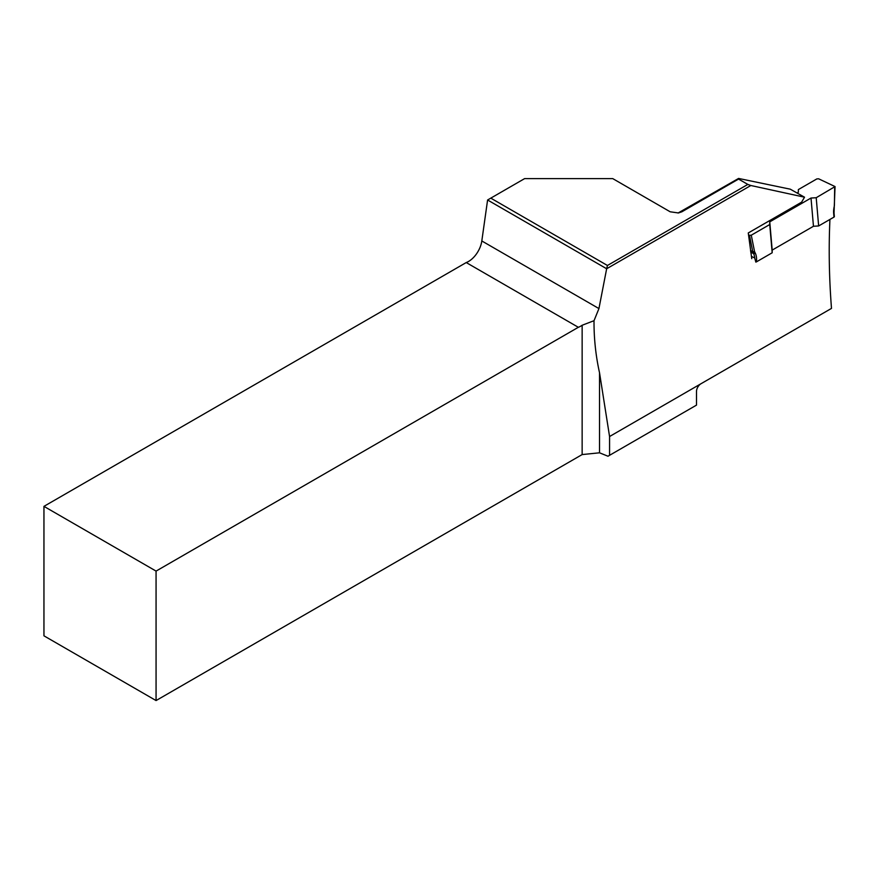<?xml version="1.0" encoding="UTF-8"?>
<svg xmlns="http://www.w3.org/2000/svg" width="879" height="879" viewBox="0 0 879 879"><rect width="100%" height="100%" fill="white"/><g stroke="black" fill="none" stroke-linecap="round" stroke-linejoin="round"><path stroke-width="1.32" d="M833.984 216.179A1.264 0.648 175.1 0 1 834.358 216.586A1.264 0.648 175.1 0 1 833.984 217.102L818.646 225.958L813.46 226.277L772.191 250.097L772.18 252.778L756.423 261.876L755.819 262.096L754.72 257.954A15.855 10.065 114.5 0 0 753.556 253.526L752.984 252.35A4.439 2.813 -65.5 0 1 752.721 251.559L749.468 235.319L751.27 235.209L769.74 224.541L769.751 221.86L811.009 198.039L816.206 197.72L835.05 186.568L818.624 178.8L816.833 178.92L798.363 189.578L798.341 192.259L797.132 192.962M772.18 252.778L769.74 224.541M749.468 235.319L748.49 234.869M816.206 197.72L818.646 225.958M811.009 198.039L813.46 226.277M769.751 221.86L772.191 250.097M747.831 184.425L738.558 179.074L681.873 211.795L678.434 212.96L670.194 211.795L612.74 178.613L524.62 178.613L490.801 198.138L607.444 265.48L747.831 184.425L750.842 185.502L606.653 268.754L598.94 308.573L594.017 320.703L582.14 325.252A19.03 10.987 120 0 1 578.349 327.296L466.233 262.557L43.95 506.359L156.066 571.097L578.349 327.296M678.05 213.026L738.591 178.437L790.287 189.183L804.527 197.204L750.842 185.502M738.591 178.437L738.558 179.074M609.565 436.522L599.533 372.806L599.533 452.806L607.982 456.223L696.498 405.12L696.498 391.507A6.34 3.659 -60 0 1 700.981 383.738L609.565 436.522L609.565 455.311M599.533 452.806L582.14 454.575L582.14 325.252M43.95 506.359L43.95 635.825L156.066 700.563L582.14 454.575M606.653 268.754L487.592 199.994L481.813 240.956A19.03 10.987 -60 0 1 466.233 262.557M156.066 700.563L156.066 571.097M599.533 372.806C595.742 355.676 593.907 338.316 594.017 320.703M700.981 383.738L831.49 308.397C829.139 278.028 828.611 248.372 829.93 219.442M751.754 258.668L748.271 232.957L801.604 202.17L804.527 197.204M606.642 268.732L607.444 265.48M487.592 199.994L490.801 198.138M751.27 235.209L754.49 251.328A3.175 2.011 114.5 0 0 754.676 251.888L755.259 253.064A17.13 10.867 -65.5 0 1 756.423 261.876M754.72 257.954L751.402 256.437M755.259 253.064A1.264 0.868 -26.3 0 1 753.556 253.526L750.776 252.262M754.676 251.888A1.264 0.868 -26.3 0 1 752.984 252.35L750.633 251.284M754.49 251.328A1.264 0.736 -11.3 0 1 752.721 251.559L750.523 250.57M833.984 217.102L833.655 213.311A17.13 10.867 -65.5 0 1 834.006 207.598L834.336 205.895A3.175 2.011 114.5 0 0 834.413 205.181L834.676 187.051M833.655 213.311A1.264 0.648 -4.9 0 0 834.028 212.795L835.05 186.59M481.813 240.956L598.94 308.573M680.016 212.257L681.873 211.795M834.358 216.586L834.028 212.795"/></g></svg>

